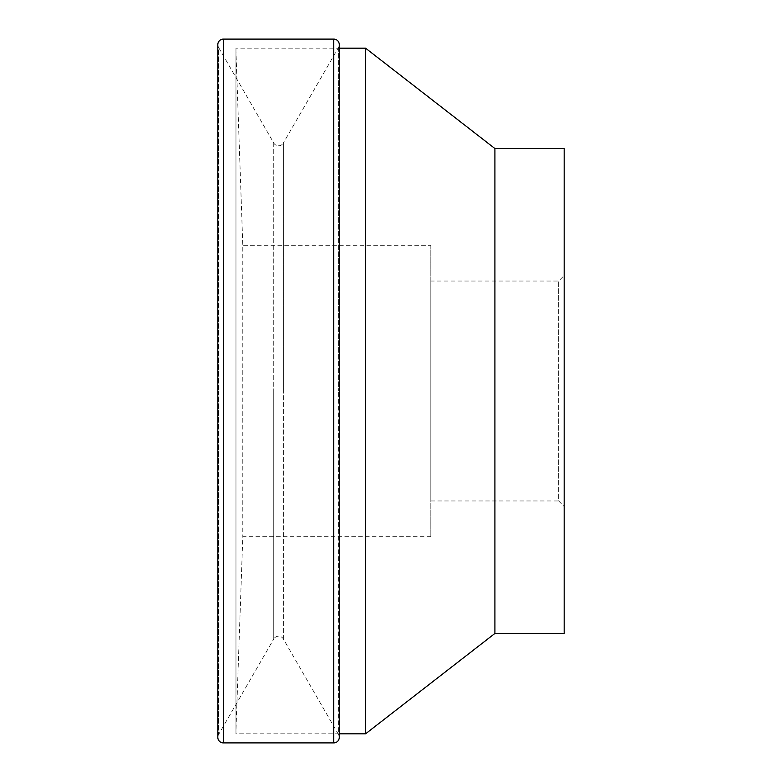 <?xml version="1.0" encoding="UTF-8"?>
<svg xmlns="http://www.w3.org/2000/svg" width="782" height="782" viewBox="0 0 782 782"><rect width="100%" height="100%" fill="white"/><g stroke="black" fill="none" stroke-linecap="round" stroke-linejoin="round"><path stroke-width="0.59" stroke-dasharray="3.91 2.93" d="M278.558 145.775A5.542 5.542 0 0 0 283.358 143.008L283.358 391L283.358 143.008L338.547 47.409A5.542 5.542 0 0 0 339.29 44.642L339.29 737.358A5.542 5.542 0 0 0 338.547 734.591L338.547 391L338.547 734.591L283.358 638.992A5.542 5.542 0 0 0 273.759 638.992L273.759 391L273.759 638.992L218.559 734.591A5.542 5.542 0 0 0 217.816 737.358L217.816 44.642A5.542 5.542 0 0 0 218.559 47.409L218.559 391L218.559 47.409L273.759 143.008A5.542 5.542 0 0 0 278.558 145.775M235.969 51.641L235.969 730.359L235.969 51.641L242.801 245.294L242.801 536.706L242.801 245.294L430.843 245.294L430.843 536.706L430.843 245.294M430.843 536.706L242.801 536.706L235.969 730.359M339.29 733.829L235.969 733.829L235.969 48.171L339.29 48.171M430.843 500.969L558.68 500.969L558.68 281.031L430.843 281.031L430.843 500.969L430.843 281.031M564.184 506.472L564.184 275.528L558.68 281.031L558.68 500.969L564.184 506.472L564.184 275.528M564.184 148.551L564.184 633.449M494.908 148.551L494.908 633.449M365.546 48.171L365.546 733.829M235.969 48.171L235.969 733.829M283.358 638.992L283.358 391L283.358 638.992M333.748 39.1L333.748 742.9M223.359 39.1L223.359 742.9M338.547 47.409L338.547 391L338.547 47.409M273.759 143.008L273.759 391L273.759 143.008M218.559 391L218.559 734.591L218.559 391"/><path stroke-width="1.17" d="M339.29 44.642A5.542 5.542 0 0 0 333.748 39.1L333.748 742.9A5.542 5.542 0 0 0 339.29 737.358L339.29 44.642M223.359 39.1A5.542 5.542 0 0 0 217.816 44.642L217.816 737.358A5.542 5.542 0 0 0 223.359 742.9L223.359 39.1L333.748 39.1M494.908 633.449L494.908 148.551L564.184 148.551L564.184 633.449L494.908 633.449L365.546 733.829L339.29 733.829M365.546 733.829L365.546 48.171L494.908 148.551M339.29 48.171L365.546 48.171M223.359 742.9L333.748 742.9"/></g></svg>
